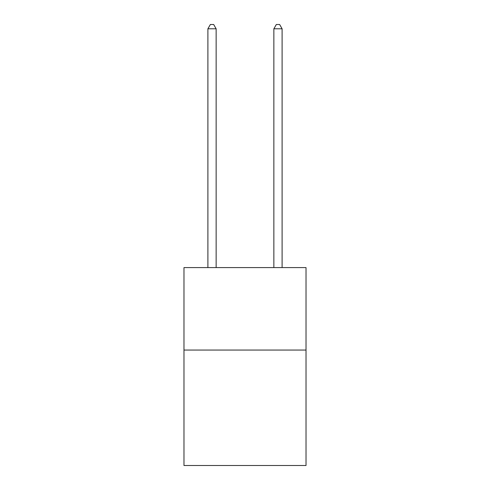 <?xml version="1.0" encoding="UTF-8"?>
<svg xmlns="http://www.w3.org/2000/svg" width="490" height="490" viewBox="0 0 490 490"><rect width="100%" height="100%" fill="white"/><g stroke="black" fill="none" stroke-linecap="round" stroke-linejoin="round"><path stroke-width="0.73" d="M306.023 350.056L306.023 465.5L183.977 465.5L183.977 267.595L306.023 267.595L306.023 350.056L183.977 350.056M216.139 267.595L216.139 28.788L207.895 28.788L207.895 267.595M207.895 28.788L210.369 24.5L213.665 24.5L216.139 28.788M282.105 267.595L282.105 28.788L273.861 28.788L273.861 267.595M273.861 28.788L276.336 24.5L279.631 24.5L282.105 28.788"/></g></svg>
